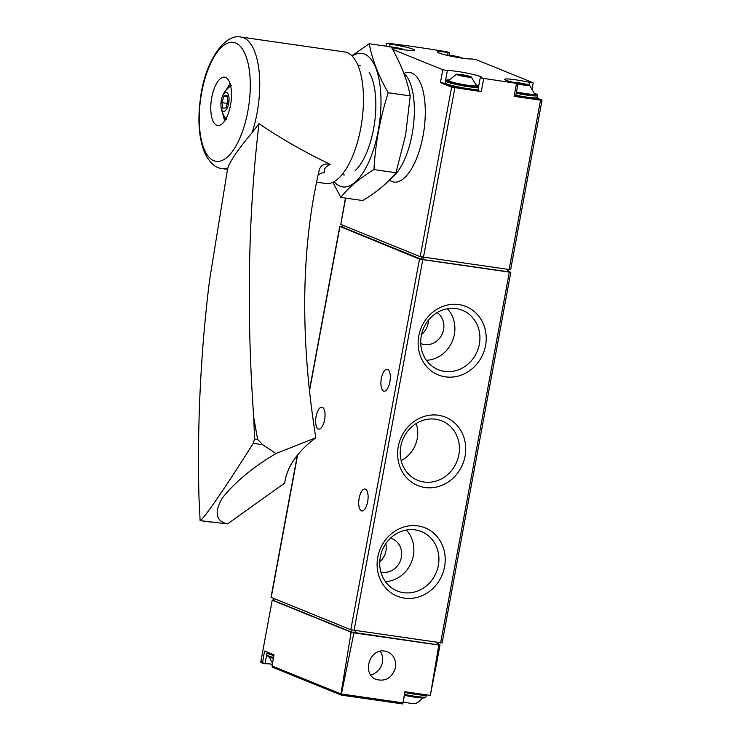 <?xml version="1.0" encoding="UTF-8"?>
<svg xmlns="http://www.w3.org/2000/svg" width="741" height="741" viewBox="0 0 741 741"><rect width="100%" height="100%" fill="white"/><g stroke="black" fill="none" stroke-linecap="round" stroke-linejoin="round"><path stroke-width="1.11" d="M297.345 455.289L271.021 597.311L350.799 629.739L442.118 642.966L510.808 272.355L508.057 271.187M342.592 226.885A150.997 13.764 10.5 0 0 340.536 226.681L419.48 259.128L510.808 272.355M272.317 664.232A18.117 1.649 10.5 0 0 265.037 663.76L263.509 663.566M416.081 703.172L416.618 703.246M263.777 663.64L262.629 662.167L264.556 651.033L274.013 654.868L272.003 665.964L272.688 667.261M340.86 694.521L351.141 632.23L353.929 632.842L341.175 695.086L402.78 703.95L405.114 691.77M273.605 600.053A150.469 13.718 10.5 0 0 273.364 600.025L272.234 600.108L260.869 661.444L260.813 662.259L261.805 662.843L260.813 662.259M440.034 645.078L438.82 645.05L430.354 695.391L440.034 645.078L438.477 644.392M439.922 645.115L435.977 666.956M351.141 632.23L272.466 600.293M384.718 651.107C369.351 648.116 361.571 674.347 376.308 679.488C385.783 681.748 392.174 677.802 395.462 667.632C396.389 660.185 393.777 654.942 387.617 651.895L384.718 651.107M402.752 703.941L404.91 691.733L430.354 695.391M438.82 645.05L353.929 632.842M273.883 598.524L273.735 600.525L351.651 632.138L436.903 644.651L438.413 644.716L438.802 642.642M370.62 674.856A14.913 13.57 112.1 0 0 382.412 662.334A14.913 13.57 112.1 0 0 380.244 651.256M465.061 456.178A36.893 33.567 112.1 0 0 420.768 417.692A36.893 33.567 112.1 0 0 409.171 480.261A36.893 33.567 112.1 0 0 465.061 456.178M444.554 566.819A36.893 33.567 112.1 0 0 400.26 528.333A36.893 33.567 112.1 0 0 388.664 590.901A36.893 33.567 112.1 0 0 444.554 566.819M485.568 345.528A36.893 33.567 112.1 0 0 441.275 307.052A36.893 33.567 112.1 0 0 429.678 369.611A36.893 33.567 112.1 0 0 485.568 345.528M316.092 416.414A11.069 4.483 98.2 0 1 321.927 407.18A11.069 4.483 98.2 0 1 324.78 418.776A11.069 4.483 98.2 0 1 318.769 429.104A11.069 4.483 98.2 0 1 316.092 416.414M359.153 498.267A11.069 4.483 98.2 0 1 364.98 489.032A11.069 4.483 98.2 0 1 367.842 500.629A11.069 4.483 98.2 0 1 361.83 510.957A11.069 4.483 98.2 0 1 359.153 498.267M381.346 378.512A11.069 4.483 98.2 0 1 387.173 369.277A11.069 4.483 98.2 0 1 390.035 380.874A11.069 4.483 98.2 0 1 384.023 391.192A11.069 4.483 98.2 0 1 381.346 378.512M422.389 697.994A15.098 15.098 0 0 1 415.006 703.589A7.605 0.695 -169.5 0 1 403.234 701.875M426.418 360.311A30.177 27.463 112.1 0 0 454.353 334.45A30.177 27.463 112.1 0 0 447.342 308.738M420.749 343.537A17.617 16.033 112.1 0 0 420.999 343.648A17.617 16.033 112.1 0 0 443.572 329.615A17.617 16.033 112.1 0 0 437.162 312.591M479.353 344.148A32.076 29.186 112.1 0 0 460.504 309.581A32.076 29.186 112.1 0 0 423.278 329.004A32.076 29.186 112.1 0 0 436.44 368.879A32.076 29.186 112.1 0 0 479.353 344.148M385.403 581.592A30.177 27.463 112.1 0 0 413.339 555.741A30.177 27.463 112.1 0 0 406.337 530.019M380.855 571.996A17.617 16.033 112.1 0 0 401.372 557.306A17.617 16.033 112.1 0 0 392.054 538.688A17.617 16.033 112.1 0 0 390.507 538.17M438.348 565.439A32.076 29.186 112.1 0 0 419.489 530.862A32.076 29.186 112.1 0 0 382.273 550.294A32.076 29.186 112.1 0 0 395.425 590.16A32.076 29.186 112.1 0 0 438.348 565.439M401.159 460.569A28.927 26.315 112.1 0 0 417.239 438.653A28.927 26.315 112.1 0 0 416.192 423.509M458.846 454.798A32.076 29.186 112.1 0 0 439.997 420.221A32.076 29.186 112.1 0 0 402.771 439.645A32.076 29.186 112.1 0 0 415.933 479.52A32.076 29.186 112.1 0 0 458.846 454.798M428.418 320.251A17.617 16.033 -67.9 0 1 421.546 334.562M385.802 543.709A17.617 16.033 -67.9 0 1 379.735 561.928M392.619 49.388L442.794 69.747L447.397 70.58A18.117 1.649 10.5 0 1 467.386 73.174A18.117 1.649 10.5 0 1 481.965 77.536A18.117 1.649 10.5 0 1 480.418 77.907L518.005 83.603L515.634 96.413L514.124 96.349L540.532 100.146L541.838 100.081L536.873 98.062M345.454 198.06L340.786 224.421L420.203 256.645L510.614 269.743L542.032 100.211M529.213 85.141L529.722 82.418L533.011 82.714L476.509 59.789L471.906 58.956A18.117 1.649 10.5 0 1 451.917 56.362A18.117 1.649 10.5 0 1 437.338 52A18.117 1.649 10.5 0 1 448.148 52.472L449.648 52.537L446.721 51.768A150.997 13.764 10.5 0 0 387.524 43.256L389.923 44.099A18.117 1.649 10.5 0 1 414.654 50.221A18.117 1.649 10.5 0 1 391.6 47.563M445.128 83.39A18.117 1.649 10.5 0 0 445.026 83.4L440.423 82.566L451.621 87.114L481.27 91.625L483.651 78.815M529.722 82.418A18.117 1.649 10.5 0 0 504.649 79.315A18.117 1.649 10.5 0 0 516.375 83.075L518.005 83.603M342.611 227.228L421.527 259.331L507.872 271.734M391.341 178.072A55.362 22.397 -81.8 0 0 412.098 134.343A55.362 22.397 -81.8 0 0 403.873 73.34M480.205 77.962L477.834 90.773L481.27 91.625M467.96 89.559A16.107 1.473 -169.5 0 1 451.352 86.262A16.107 1.473 -169.5 0 1 446.49 83.844M526.277 97.942A16.107 1.473 -169.5 0 1 515.699 96.061L526.314 97.951C543.338 99.313 533.576 98.572 537.095 97.562A17.117 1.556 -169.5 0 1 526.851 97.117A17.117 1.556 -169.5 0 1 515.866 95.163M466.793 76.897A7.605 0.695 -169.5 0 1 459.216 75.406A7.605 0.695 -169.5 0 1 456.512 74.239A7.605 0.695 -169.5 0 1 463.996 75.036A7.605 0.695 -169.5 0 1 471.267 76.971A7.605 0.695 -169.5 0 1 466.793 76.897M469.859 76.749L462.819 74.961L456.984 74.378L461.421 75.777L469.813 76.99M471.267 76.971L476.361 85.623A14.098 1.287 -169.5 0 1 467.914 85.308A14.098 1.287 -169.5 0 1 448.657 80.491L456.512 74.239M389.09 47.016A7.605 0.695 -169.5 0 1 389.21 46.924A7.605 0.695 -169.5 0 1 396.694 47.72A7.605 0.695 -169.5 0 1 403.965 49.656A7.605 0.695 -169.5 0 1 404.04 49.777M402.53 49.554L399.019 48.332L391.424 47.248M402.548 49.443L403.41 49.693M514.717 82.705A7.605 0.695 -169.5 0 1 514.828 82.621A7.605 0.695 -169.5 0 1 522.312 83.418A7.605 0.695 -169.5 0 1 529.593 85.354A7.605 0.695 -169.5 0 1 525.11 85.28A7.605 0.695 -169.5 0 1 517.95 83.9M528.129 85.372L524.647 84.029L515.653 82.918M528.176 85.132L517.968 83.835M529.593 85.354L534.678 94.005A14.098 1.287 -169.5 0 1 526.24 93.681A14.098 1.287 -169.5 0 1 516.468 91.93M447.416 55.39A7.605 0.695 -169.5 0 1 447.527 55.306A7.605 0.695 -169.5 0 1 455.011 56.103A7.605 0.695 -169.5 0 1 462.282 58.039A7.605 0.695 -169.5 0 1 462.356 58.159M460.846 57.937L453.835 56.029L448.351 55.603M460.865 57.817L461.736 58.067M275.967 453.538C252.894 467.191 234.971 482.076 222.189 498.211C214.047 512.67 215.853 521.238 227.598 523.915L284.729 483.012A115.763 67.023 169.9 0 1 315.805 437.801L275.967 453.538L262.712 444.72L257.664 439.469L253.728 417.433L254.552 439.024L253.218 443.35C227.117 485.059 203.229 519.839 200.116 520.617L208.202 521.784M227.598 523.915L200.116 520.617L198.968 497.128A2264.987 1817.858 -173 0 1 209.536 280.357L227.626 168.679M227.635 169.281L227.858 167.911C230.266 160.816 238.352 149.052 252.116 132.62L258.989 123.654A2264.987 1203.115 -126.6 0 0 253.728 417.433M211.37 115.531A24.416 9.874 98.2 0 1 213.788 89.707A24.416 9.874 98.2 0 1 224.606 77.157A24.416 9.874 98.2 0 1 230.896 87.114A24.416 9.874 98.2 0 1 228.478 112.938A24.416 9.874 98.2 0 1 217.659 125.488A24.416 9.874 98.2 0 1 211.37 115.531M316.574 182.166L325.781 183.481A66.44 26.88 -81.8 0 0 355.226 149.349A66.44 26.88 -81.8 0 0 361.812 79.046A66.44 26.88 -81.8 0 0 344.685 51.963L240.964 37.05C223.458 33.271 204.497 63.948 200.468 98.257C197.504 119.829 198.838 137.854 204.488 152.322C209.36 162.575 215.223 167.994 222.059 168.578A66.44 26.88 -81.8 0 0 227.858 167.911M318.167 174.765A25.166 20.202 -173 0 1 324.743 172.236C323.409 169.513 325.225 166.882 330.18 164.345C304.505 152.035 280.783 138.474 258.989 123.654M228.802 96.311A9.559 3.872 -81.8 0 0 225.699 92.44A9.559 3.872 -81.8 0 0 221.874 98.016A9.559 3.872 -81.8 0 0 220.911 104.703A9.559 3.872 -81.8 0 0 225.709 110.344A9.559 3.872 -81.8 0 0 228.802 96.311M221.939 102.619L223.93 96.043L226.968 95.293L228.015 101.128L226.014 107.704L222.976 108.455L221.939 102.619L227.33 103.397M227.191 96.515L223.93 96.043M315.805 437.801A1006.658 534.715 -126.6 0 1 319.13 170.55A25.166 13.366 -126.6 0 1 322.224 165.493A25.166 13.366 -126.6 0 1 330.18 164.345M209.62 521.988L208.897 521.886M369.231 43.738L391.229 46.896C400.918 63.717 407.244 80.056 410.218 95.904L405.651 134.686L395.981 172.736C388.256 182.49 377.178 191.762 362.747 200.552L340.758 197.384C348.474 187.63 359.552 178.359 373.983 169.569C375.317 143.81 380.068 118.199 388.219 92.745C378.54 75.925 372.204 59.586 369.231 43.738L351.892 55.788M334.126 181.647A67.45 27.287 -81.8 0 0 378.243 130.694A67.45 27.287 -81.8 0 0 352.17 56.066M332.904 182.277L340.758 197.384M355.069 170.736A55.362 22.397 -81.8 0 0 373.594 128.814A55.362 22.397 -81.8 0 0 369.194 72.442M388.219 92.745L410.218 95.904M373.983 169.569L395.981 172.736M339.906 226.829L309.516 390.794M297.632 454.928L271.215 597.45M272.003 665.964L340.749 693.863M260.869 661.444L262.629 662.167M402.909 702.838L341.203 693.965M351.651 632.138L352.031 630.091M354.893 632.86L355.31 630.647M273.735 600.525L274.087 598.608M436.903 644.651L437.32 642.428M267.195 652.108L265.037 663.76M422.731 259.841L354.041 630.461M419.48 259.128L350.799 629.739M509.299 272.29L440.608 642.901M426.399 694.826L426.39 694.882A17.117 1.556 -169.5 0 1 404.984 692.455M426.39 694.882L426.029 696.855A17.117 1.556 -169.5 0 1 404.623 694.419M424.426 697.216A16.107 1.473 -169.5 0 1 419.878 697.809A16.107 1.473 -169.5 0 1 404.456 695.317L421.851 697.966L425.177 697.8L426.029 696.855M273.901 655.498A17.117 1.556 -169.5 0 1 268.446 653.84A17.117 1.556 -169.5 0 1 267.112 652.951L267.547 652.247M273.54 657.471A17.117 1.556 -169.5 0 1 268.085 655.813A17.117 1.556 -169.5 0 1 266.751 654.924L268.613 656.878L273.383 658.351A16.107 1.473 -169.5 0 1 268.816 656.934M540.532 100.146L509.104 269.678M345.667 198.097L340.786 224.421M389.349 180.156A55.362 22.397 -81.8 0 0 423.028 135.918A55.362 22.397 -81.8 0 0 403.919 73.387M451.621 87.114L420.203 256.645M440.423 82.566L442.794 69.747M454.872 87.827L423.444 257.368M514.124 96.349L516.505 83.529M507.77 269.483L507.344 271.762M423.25 257.34L422.824 259.619M421.944 257.108L421.527 259.331M342.972 225.301L342.601 227.292M447.629 55.279L448.148 52.472M389.451 46.646L389.923 44.099M445.026 83.4L447.397 70.58M476.185 84.872A16.107 1.473 -169.5 0 1 468.692 85.613A16.107 1.473 -169.5 0 1 450.445 81.862A16.107 1.473 -169.5 0 1 449.092 79.843L445.906 80.278L445.128 82.946L446.036 84.446L448.629 85.484L467.997 89.568L477.954 90.115M478.436 87.512A17.117 1.556 -169.5 0 1 468.896 86.762A17.117 1.556 -169.5 0 1 445.489 80.973M478.075 89.485A17.117 1.556 -169.5 0 1 468.525 88.735A17.117 1.556 -169.5 0 1 445.128 82.946M534.511 93.255A16.107 1.473 -169.5 0 1 527.008 93.996A16.107 1.473 -169.5 0 1 516.431 92.116M534.502 93.236L537.012 94.413L537.466 95.589A17.117 1.556 -169.5 0 1 527.212 95.144A17.117 1.556 -169.5 0 1 516.227 93.19M462.634 75.953L462.819 74.961M466.117 76.74L466.321 75.647M453.705 56.705L453.835 56.029M457.216 57.353L457.336 56.714M520.96 84.335L521.136 83.344M524.443 85.122L524.647 84.029M395.388 48.332L395.518 47.646M398.899 48.971L399.019 48.332M248.8 66.866A60.086 24.305 -81.8 0 0 216.15 53.611A60.086 24.305 -81.8 0 0 200.728 136.826A60.086 24.305 -81.8 0 0 233.378 150.071A60.086 24.305 -81.8 0 0 248.8 66.866M252.116 132.62A66.44 26.88 -81.8 0 0 258.09 64.143A66.44 26.88 -81.8 0 0 240.964 37.05M230.192 84.076A20.637 8.346 -81.8 0 0 226.394 89.818M222.948 113.845A20.637 8.346 -81.8 0 0 224.968 120.413M253.218 443.35L262.712 444.72M254.552 439.024L257.664 439.469M339.711 226.7L309.442 390.044M272.456 667.196L341.175 695.086M263.666 646.337L272.234 600.108M261.49 662.75L263.463 663.547M402.78 703.95L341.249 695.104M267.112 652.951L266.751 654.924M269.733 657.286A15.098 15.098 0 0 0 272.54 663M508.363 269.576L507.946 271.79M342.888 225.273L342.527 227.246M360.2 65.375L357.82 65.032M344.445 174.978L342.064 174.635M449.139 55.279L449.648 52.537M385.95 46.137L386.487 43.247M532.205 88.216L533.205 82.844M476.185 84.854L478.705 86.049M537.466 95.589L537.095 97.562M468.182 76.758L468.275 76.249M460.198 75.582L460.374 74.656M451.288 56.233L451.389 55.723M526.499 85.141L526.592 84.631M518.524 83.965L518.691 83.038M392.971 47.85L393.063 47.341M227.496 169.356L222.059 168.578M224.634 120.913L222.615 113.077M225.857 90.458L230.006 83.511M231.433 85.493C226.644 88.651 223.458 92.829 221.874 98.016M226.551 119.412C222.856 115.031 220.975 110.131 220.911 104.703"/></g></svg>
